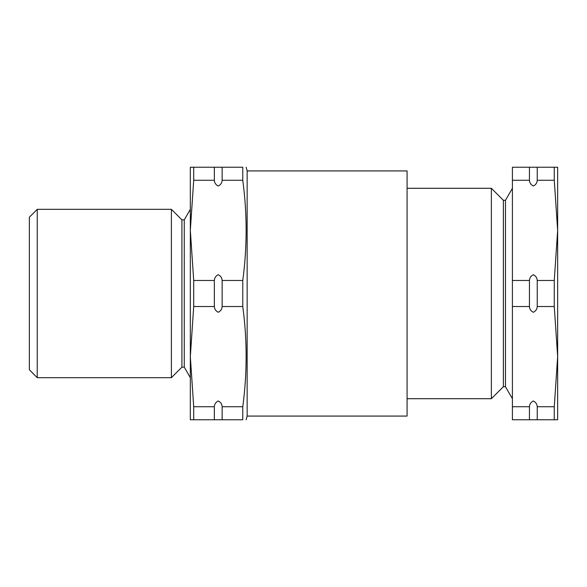 <?xml version="1.0" encoding="UTF-8"?>
<svg xmlns="http://www.w3.org/2000/svg" width="587" height="587" viewBox="0 0 587 587"><rect width="100%" height="100%" fill="white"/><g stroke="black" fill="none" stroke-linecap="round" stroke-linejoin="round"><path stroke-width="0.88" d="M193.71 280.476L190.327 230.368L190.327 356.632L193.71 306.524L193.71 280.476L214.343 280.476C214.504 277.856 215.796 275.941 218.217 274.731C220.668 275.897 221.981 277.812 222.15 280.476L222.15 306.524C221.989 309.144 220.697 311.059 218.269 312.269C215.818 311.103 214.512 309.188 214.343 306.524L214.343 280.476M242.776 406.74L222.15 406.74L222.15 419.756L242.776 419.756C247.252 419.756 247.252 419.756 242.776 419.756C247.252 419.756 247.252 419.756 242.776 419.756L242.776 406.74C247.252 373.332 247.252 339.924 242.776 306.524L242.776 280.476L222.15 280.476M242.776 306.524L222.15 306.524M193.71 406.74L190.327 356.632L190.327 419.756L193.71 419.756L193.71 406.74L214.343 406.74C214.504 404.12 215.796 402.205 218.217 400.994C220.668 402.161 221.981 404.076 222.15 406.74M222.15 419.756L214.343 419.756L214.343 406.74M214.343 419.756L193.71 419.756M214.343 306.524L193.71 306.524M242.776 280.476C247.252 247.076 247.252 213.668 242.776 180.26L222.15 180.26C221.989 182.88 220.697 184.795 218.269 186.006C215.818 184.839 214.512 182.924 214.343 180.26L193.71 180.26L193.71 167.244L190.327 167.244L190.327 230.368L193.71 180.26M214.343 180.26L214.343 167.244L193.71 167.244M214.343 167.244L222.15 167.244L222.15 180.26M242.776 180.26L242.776 167.244L222.15 167.244M247.149 416.073L247.149 170.927L407.077 170.927L407.077 416.073L247.149 416.073L246.158 419.756M242.776 167.244C247.252 167.244 247.252 167.244 242.776 167.244M37.238 377.676L29.35 369.781L29.35 217.219L37.238 209.324L37.238 377.676L171.389 377.676L171.389 209.324L37.238 209.324M171.389 209.324L181.911 219.846L181.911 367.154L171.389 377.676M181.911 219.846L184.259 219.846L184.259 367.154L190.327 377.676M184.259 219.846L190.327 209.324M529.437 167.244L537.237 167.244L537.237 180.26C537.076 182.88 535.784 184.795 533.363 186.006C530.912 184.839 529.606 182.924 529.437 180.26L529.437 167.244L512.407 167.244L512.407 419.756L529.437 419.756L529.437 406.74L512.407 406.74M554.267 167.244L554.267 180.26L557.65 230.368L557.65 167.244L537.237 167.244M554.267 180.26L537.237 180.26M554.267 419.756L554.267 406.74L557.65 356.632L557.65 230.368L554.267 280.476L554.267 306.524L557.65 356.632L557.65 419.756L529.437 419.756M554.267 280.476L537.237 280.476L537.237 306.524C537.076 309.144 535.784 311.059 533.363 312.269C530.912 311.103 529.606 309.188 529.437 306.524L529.437 280.476C529.599 277.856 530.89 275.941 533.312 274.731C535.762 275.897 537.068 277.812 537.237 280.476M554.267 306.524L537.237 306.524M529.437 306.524L512.407 306.524M529.437 280.476L512.407 280.476M529.437 180.26L512.407 180.26M529.437 406.74C529.599 404.12 530.89 402.205 533.312 400.994C535.762 402.161 537.068 404.076 537.237 406.74L537.237 419.756M554.267 406.74L537.237 406.74M407.077 188.288L491.363 188.288L491.363 398.712L407.077 398.712M491.363 188.288L503.367 200.292L503.367 386.708L491.363 398.712M503.367 200.292L505.473 200.292L505.473 386.708L512.407 398.712M505.473 200.292L512.407 188.288M247.149 170.927L246.158 167.244M181.911 367.154L184.259 367.154M503.367 386.708L505.473 386.708"/></g></svg>
